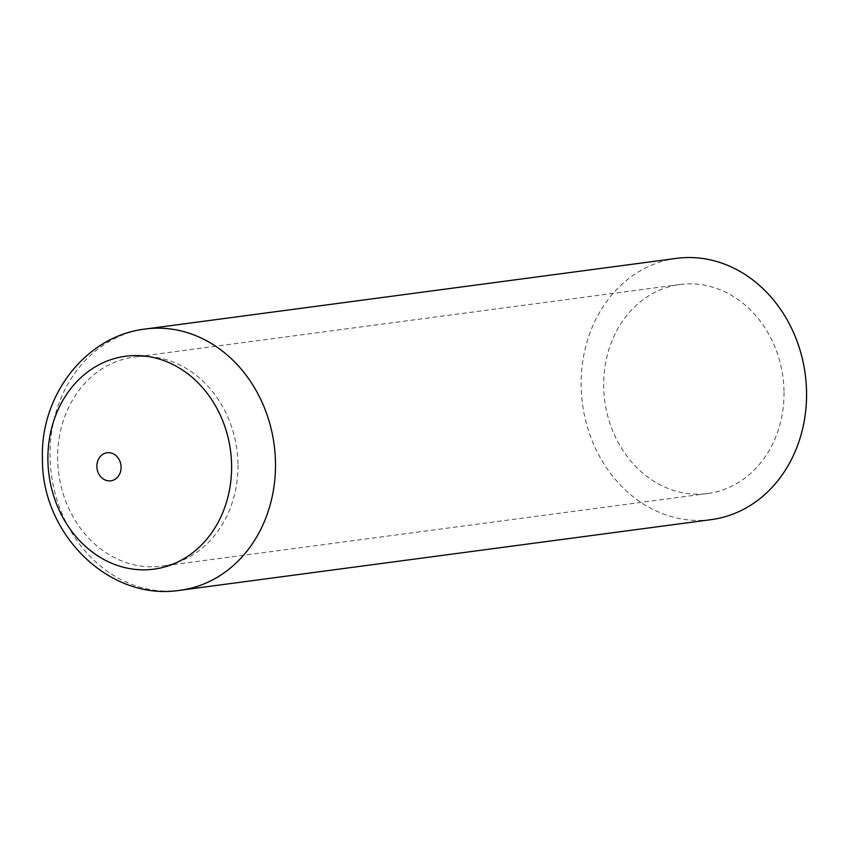 <?xml version="1.0" encoding="UTF-8"?>
<svg xmlns="http://www.w3.org/2000/svg" width="849" height="849" viewBox="0 0 849 849"><rect width="100%" height="100%" fill="white"/><g stroke="black" fill="none" stroke-linecap="round" stroke-linejoin="round"><path stroke-width="0.64" stroke-dasharray="4.25 3.18" d="M676.473 258.372A131.786 112.365 -97.6 0 0 581.141 386.178A131.786 112.365 -97.6 0 0 711.218 519.63M784.009 391.262A105.425 89.888 -97.6 0 0 679.943 284.5A105.425 89.888 -97.6 0 0 603.681 386.741A105.425 89.888 -97.6 0 0 707.748 493.513A105.425 89.888 -97.6 0 0 784.009 391.262M237.964 463.883A105.425 89.888 -97.6 0 0 133.898 357.121A105.425 89.888 -97.6 0 0 57.636 459.373A105.425 89.888 -97.6 0 0 161.703 566.134A105.425 89.888 -97.6 0 0 237.964 463.883M145.402 329.009A131.786 112.365 -97.6 0 0 50.07 456.815A131.786 112.365 -97.6 0 0 180.158 590.267M679.943 284.5L133.898 357.121M707.748 493.513L161.703 566.134"/><path stroke-width="1.27" d="M109.234 480.916A14.168 12.077 -97.6 0 0 121.099 467.099A14.168 12.077 -97.6 0 0 108.736 452.666A14.168 12.077 -97.6 0 0 96.871 466.483A14.168 12.077 -97.6 0 0 109.234 480.916M180.158 590.267L711.218 519.63A131.786 112.365 -97.6 0 0 806.55 391.824A131.786 112.365 -97.6 0 0 676.473 258.372L145.402 329.009C85.261 335.875 39.956 396.175 42.45 458.863C41.474 533.469 108.714 601.57 180.158 590.267A131.786 112.365 -97.6 0 0 275.49 462.461A131.786 112.365 -97.6 0 0 145.402 329.009M47.905 460.402A107.399 91.565 -97.6 0 0 141.624 569.817A107.399 91.565 -97.6 0 0 231.597 464.997A107.399 91.565 -97.6 0 0 137.888 355.582A107.399 91.565 -97.6 0 0 47.905 460.402"/></g></svg>
